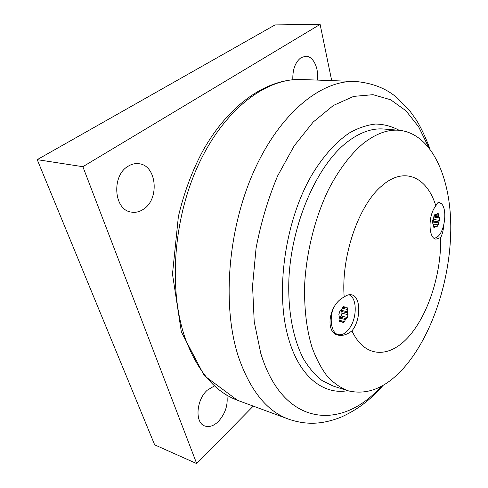<?xml version="1.0" encoding="UTF-8"?>
<svg xmlns="http://www.w3.org/2000/svg" width="488" height="488" viewBox="0 0 488 488"><rect width="100%" height="100%" fill="white"/><g stroke="black" fill="none" stroke-linecap="round" stroke-linejoin="round"><path stroke-width="0.73" d="M253.126 406.236L196.694 463.6L82.862 166.701L320.116 24.4L331.657 80.435M143.374 209.279C139.464 211.908 135.396 212.841 131.156 212.073C113.832 210.017 111.288 175.576 128.167 166.219C131.681 164.059 135.274 163.224 138.958 163.718C156.861 165.377 159.802 199.196 143.374 209.279M226.871 395.201C228.195 404.906 225.346 413.678 218.325 421.528C213.653 426 209.114 427.47 204.71 425.945C194.669 422.767 196.231 399.879 207.266 390.211L214.232 386.008M292.818 79.739C292.55 69.351 295.325 61.964 301.145 57.578L305.799 56.199C313.259 56.071 318.993 68.235 317.359 79.934M82.862 166.701L37.216 159.655L275.055 24.912L320.116 24.4M37.216 159.655L154.672 444.842L196.694 463.6M399.208 130.278L383.696 129.027C372.015 128.045 359.863 132.37 347.249 142.008C317.151 165.036 291.348 223.376 288.884 279.429C287.743 310.96 293.19 339.172 303.463 358.832C308.959 367.94 315.15 375.18 322.037 380.555L332.944 385.971L347.773 390.711C340.429 387.814 333.579 382.982 327.228 376.217C321.275 368.361 316.194 358.723 312.003 347.303C306.379 328.741 303.957 307.336 304.732 283.101C306.678 250.899 315.193 217.428 328.296 190.015C338.495 170.099 350.512 154.245 363.163 143.521C375.681 133.718 387.692 129.308 399.208 130.278C431.142 133.492 450.424 176.192 450.784 226.066C451.089 276.165 433.759 331.907 406.132 365.183C387.588 387.234 368.135 395.744 347.773 390.711M435.009 214.299L433.954 215.971L433.698 217.929L432.612 220.497L432.533 223.004L433.234 223.998L433.618 226.603L434.186 227.64L434.692 227.426L433.783 227.28M433.832 216.91L433.838 219.496L432.618 223.132M433.582 226.139L435.644 226.469L434.692 227.426M435.644 226.469L437.132 226.511L438.236 224.846L433.277 224.065M432.771 222.022L438.492 222.912L438.791 221.906L433.063 221.021M433.838 219.496L439.56 220.375L438.791 221.906M438.102 202.557L438.797 202.593C448.594 203.167 445.599 234.643 435.54 237.851L434.045 238.217M435.119 214.311L436.034 214.58M436.919 214.049L438.59 214.293L438.01 213.238L436.089 214.592M438.59 214.293L438.724 216.093L434.082 215.397M433.936 216.147L438.962 216.898L438.724 216.093M438.962 216.898L439.645 217.898L433.917 217.032M439.56 220.375L439.645 217.898M438.492 222.912L438.236 224.846M339.038 320.683L341.588 321.263L343.186 322.769L344.558 321.592L338.989 320.152M341.594 309.581L341.978 313.186L341.197 315.98L339.282 318.127M339.331 318.011L345.382 319.555L344.558 321.592M345.382 319.555L345.986 318.64L339.935 317.096M341.197 315.98L347.243 317.517L348.023 314.705L341.978 313.186M347.243 317.517L345.986 318.64M341.509 311.454L347.56 312.967L347.529 311.826L341.472 310.319M342.149 308.215L347.877 309.63L347.529 311.826M348.877 294.758C356.905 297.253 357.399 316.797 349.902 327.68C346.187 333.145 342.289 335.463 338.196 334.634C331.626 333.249 329.022 319.719 333.341 308.215M341.283 321.263L339.398 321.415M343.326 306.482L344.119 306.678L343.753 306.44L342.399 307.599L341.57 309.642L339.666 311.692L338.873 314.54L339.392 317.462L339.032 319.677L339.977 321.561M344.119 306.678L345.034 307.769L342.606 307.178M347.877 309.63L347.243 307.739L345.034 307.769M347.56 312.967L348.023 314.705M338.196 334.634L335.146 333.804M443.915 224.645C443.397 229.634 442.488 233.606 441.176 236.558L440.67 237.558L436.077 239.126C428.214 238.711 427.933 214.866 435.851 205.948C436.882 203.344 438.053 202.111 439.371 202.239L441.475 203.984M350.201 332.139C345.803 335.043 341.722 336.019 337.946 335.073C324.648 332.505 328.961 303.92 344.186 297.039C346.736 295.039 349.188 294.301 351.549 294.813C361.053 296.368 361.175 319.982 351.94 330.84L350.201 332.139M337.964 334.573L336.604 334.597M435.851 205.948C427.207 177.114 404.21 165.737 381.445 186.196C358.607 205.344 340.929 256.542 344.186 297.039M351.94 330.84C364.969 358.887 390.15 358.338 409.444 335.817C428.842 313.308 441.408 272.902 440.67 237.558M399.123 130.272C391.852 126.349 384.044 124.269 375.693 124.031C367.116 124.934 358.345 127.905 349.371 132.943C335.927 141.984 322.879 156.477 311.496 175.558C284.937 221.387 275.116 291.763 288.262 337.537C299.046 376.663 323.361 395.115 347.688 390.687M381.189 386.398C342.32 430.459 283.382 428.037 260.738 353.239L254.211 321.623L252.558 285.901L256.066 248.154C260.921 222.699 268.107 198.622 277.617 175.93L294.191 145.857L313.186 122.049L333.389 105.451L353.66 96.392L372.997 94.684L390.626 99.753L405.967 110.782L418.661 126.843L428.476 146.973M429.922 148.809C425.518 137.189 421.046 127.673 416.502 120.249L409.639 110.623L397.433 98.112C386.697 88.657 372.887 83.125 356.008 81.514C322.446 79.501 280.868 111.636 254.315 170.281C227.756 228.793 221.796 306.019 238.412 356.728C250.24 390.796 267.192 411.683 289.274 419.393C306.165 424.908 321.653 424.853 341.49 416.984C361.382 407.761 372.265 397.378 383.22 385.252M300.34 79.477C265.875 78.964 228.463 105.17 202.88 150.804C192.126 170.861 183.958 192.784 178.376 216.568L172.484 274.079L181.347 331.907L204.246 375.638L237.467 400.288C215.214 391.925 197.963 371.722 185.714 339.666C168.189 291.373 172.929 219.13 198.707 164.151C224.48 109.062 266.149 78.233 300.834 79.489L356.008 81.514M438.797 202.593L438.181 202.508M345.394 308.007L342.533 307.306M341.588 321.263L339.02 320.598M237.467 400.288L289.274 419.393"/></g></svg>

